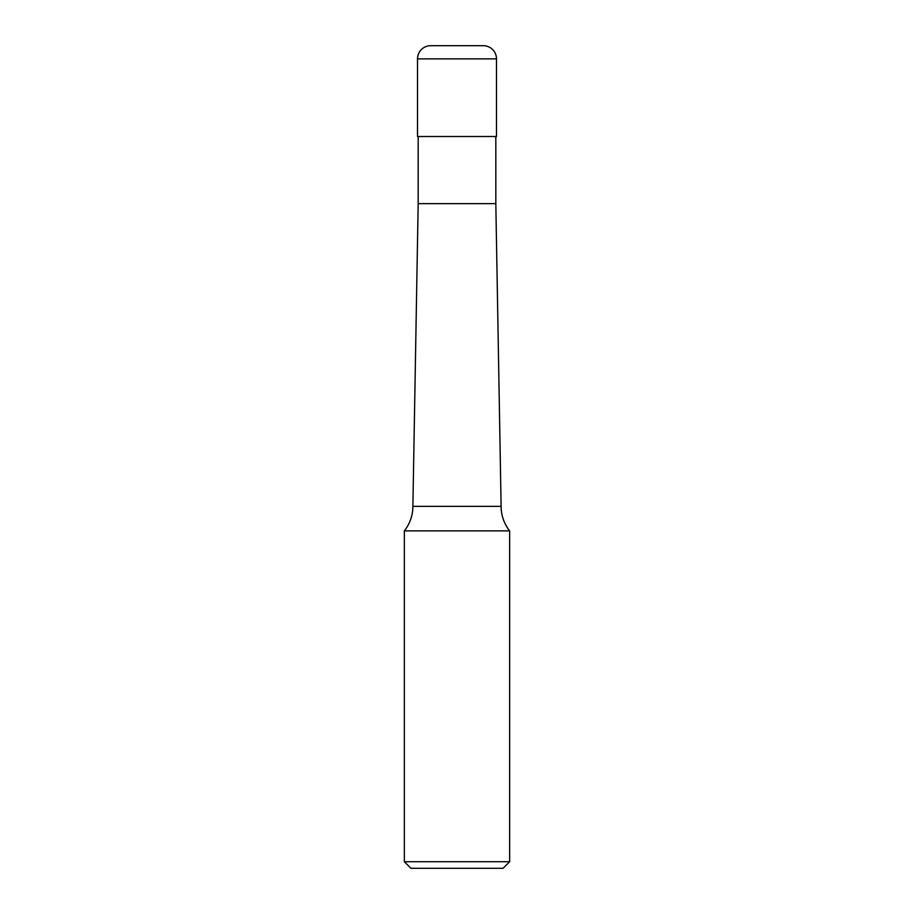 <?xml version="1.0" encoding="UTF-8"?>
<svg xmlns="http://www.w3.org/2000/svg" width="914" height="914" viewBox="0 0 914 914"><rect width="100%" height="100%" fill="white"/><g stroke="black" fill="none" stroke-linecap="round" stroke-linejoin="round"><path stroke-width="1.37" d="M417.515 58.862A13.162 13.162 0 0 1 430.677 45.7L483.323 45.7A13.162 13.162 0 0 1 496.485 58.862L417.515 58.862L417.515 136.517L496.485 136.517L496.485 58.862M404.354 861.719L509.646 861.719L503.066 868.3L410.934 868.3L404.354 861.719L404.354 530.874A39.485 39.485 0 0 0 412.888 506.356L418.178 203.639L495.822 203.639L495.822 136.517M412.888 506.356L501.112 506.356A39.485 39.485 0 0 0 509.646 530.874L404.354 530.874M495.822 203.639L501.112 506.356M509.646 861.719L509.646 530.874M418.178 203.639L418.178 136.517"/></g></svg>
